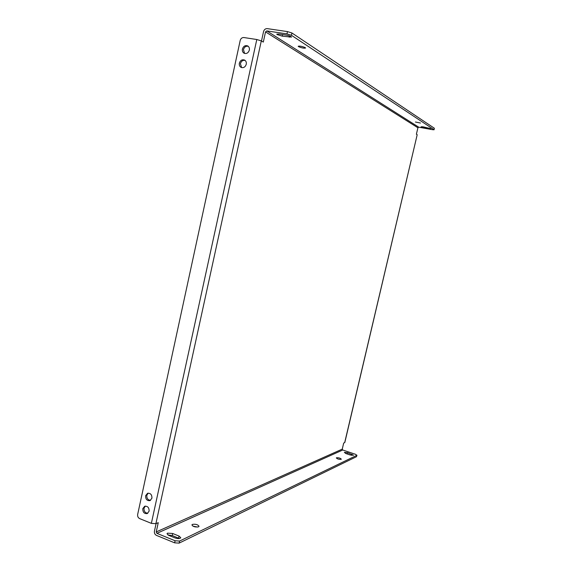 <?xml version="1.0" encoding="UTF-8"?>
<svg xmlns="http://www.w3.org/2000/svg" width="572" height="572" viewBox="0 0 572 572"><rect width="100%" height="100%" fill="white"/><g stroke="black" fill="none" stroke-linecap="round" stroke-linejoin="round"><path stroke-width="0.86" d="M248.248 46.303C245.917 45.889 244.315 46.983 243.457 49.6L244.594 53.432M242.421 49.02C243.472 46.089 245.259 45.074 247.769 45.96C249.127 46.868 249.657 48.255 249.342 50.121C248.298 53.024 246.532 54.047 244.037 53.196C242.65 52.295 242.106 50.901 242.421 49.02M245.088 60.403C242.793 60.039 241.234 61.133 240.404 63.692L241.613 67.596M239.353 63.142C240.376 60.282 242.12 59.259 244.602 60.081C246.024 60.975 246.575 62.384 246.26 64.293C245.252 67.131 243.522 68.161 241.062 67.374C239.611 66.488 239.046 65.079 239.353 63.142M148.198 493.136L146.818 495.273C146.639 498.391 147.898 500.071 150.579 500.314M145.61 495.724L147.555 493.293C150.536 493.021 151.988 494.651 151.923 498.198L150.014 500.614C147.018 500.915 145.545 499.284 145.61 495.724M145.331 506.098L144.022 508.179C143.851 511.332 145.116 513.02 147.819 513.234M142.8 508.658L144.68 506.263C147.683 505.955 149.156 507.593 149.106 511.175L147.261 513.549C144.244 513.892 142.757 512.262 142.8 508.658M167.567 533.147L166.988 533.719L168.704 535.363L175.061 537.952C178.014 538.874 179.923 538.803 180.788 537.737L179.036 536.064L172.715 533.504L167.567 533.147M278.964 34.02L276.755 34.134L277.134 34.57L282.282 36.158L291.527 37.094C291.034 36.351 289.196 35.678 286.007 35.071L278.964 34.02M198.541 526.833L199.027 526.34C197.933 524.581 195.724 523.931 192.414 524.395L191.913 524.896C193.021 526.662 195.231 527.305 198.541 526.833M197.612 527.069L192.893 526.126M298.512 46.625C301.587 47.934 303.947 48.405 305.591 48.034L305.276 47.669C302.209 46.353 299.842 45.882 298.191 46.246L298.512 46.625M341.148 459.337L341.312 459.173C340.311 458.108 338.703 457.636 336.5 457.757L336.329 457.929C337.337 458.994 338.946 459.466 341.148 459.337M415.415 122.022L420.491 123.03L415.415 122.022M344.351 452.323L345.738 453.489L350.278 455.019L353.567 455.219L347.476 452.681L344.351 452.323M422.794 126.784L421.078 126.791L424.188 127.678L430.859 128.657L422.794 126.784M344.68 442.649L417.195 134.713L344.816 442.521L343.686 443.071L342.263 449.127L156.235 531.931L156.907 533.326L342.742 450.014L342.263 449.127M417.195 134.713L416.395 134.234L417.91 127.785L418.761 127.198L266.781 30.902L265.537 31.889L263.306 42.085L261.311 40.884L155.884 523.687L158.258 522.665L156.235 531.931M156.092 523.594L154.433 531.195C154.19 533.125 154.862 534.527 156.456 535.385L174.639 542.835L175.096 540.762L156.907 533.326M266.781 30.902L286.958 33.898L287.466 31.603L267.281 28.629C265.422 28.564 264.171 29.551 263.542 31.589L261.49 40.991M342.742 450.014L355.598 454.325L356.821 455.326L179.572 541.055L179.115 543.121L174.639 542.835M179.436 538.531L172.272 535.542L167.903 534.963M356.949 455.198L356.499 456.685L179.115 543.121M175.096 540.762L179.572 541.055M287.466 31.603L291.935 32.99L434.348 128.235L434.077 129.773L432.496 129.687L418.761 127.198M291.935 32.99L291.427 35.278L434.005 129.68L434.348 128.235M291.427 35.278L286.958 33.898M155.884 523.687L151.365 523.359L139.668 518.618C138.088 517.774 137.416 516.387 137.659 514.45L240.19 40.476C240.812 38.453 242.049 37.466 243.887 37.538L256.799 39.518L261.311 40.884M265.537 31.889L417.91 127.785M356.499 456.685L356.821 455.326M151.365 523.359L256.799 39.518M429.021 128.55L429.15 127.985M424.188 127.678L424.331 127.055M351.723 455.376L352.002 454.204M347.175 453.968L347.476 452.681M289.275 37.209L289.554 35.943M282.282 36.158L282.632 34.563M172.272 535.542L172.715 533.504M178.586 538.109L179.036 536.064"/></g></svg>
